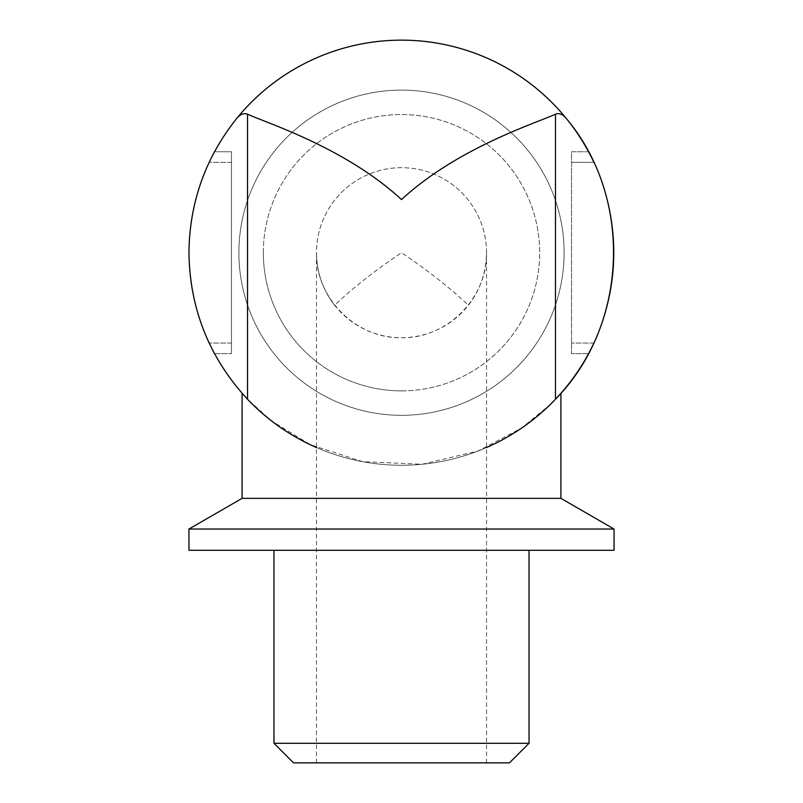 <?xml version="1.0" encoding="UTF-8"?>
<svg xmlns="http://www.w3.org/2000/svg" width="803" height="803" viewBox="0 0 803 803"><rect width="100%" height="100%" fill="white"/><g stroke="black" fill="none" stroke-linecap="round" stroke-linejoin="round"><path stroke-width="0.6" stroke-dasharray="4.01 3.01" d="M566.547 118.764A212.554 212.554 0 0 0 188.946 252.704A212.554 212.554 0 0 0 507.777 436.792A212.554 212.554 0 0 0 507.777 68.626A212.554 212.554 0 0 0 188.946 252.704A212.554 212.554 0 0 1 209.091 162.367A212.554 212.554 0 0 0 209.091 343.042A212.554 212.554 0 0 1 188.946 252.704A212.554 212.554 0 0 0 247.515 399.232L271.354 420.762L310.41 444.762L362.554 461.665L422.207 464.254L477.926 451.055L521.398 428.22L550.095 404.702L560.916 393.299M214.451 151.747L209.091 162.367L214.451 151.747L231.455 151.747L231.455 353.671L231.455 151.747L214.451 151.747M214.451 353.671L231.455 353.671L214.451 353.671L209.091 343.042L212.855 350.65M588.549 353.671L571.545 353.671L571.545 343.042L571.545 353.671L588.549 353.671L593.909 343.042A212.554 212.554 0 0 0 593.909 162.367L590.145 154.768M588.549 151.747L571.545 151.747L571.545 343.042L571.545 151.747L588.549 151.747L593.909 162.367A212.554 212.554 0 0 1 593.909 343.042L590.175 350.61M316.472 762.85L316.472 252.704C316.683 272.247 322.746 289.763 334.66 305.26C352.366 288.347 374.64 270.832 401.5 252.704C428.36 270.832 450.634 288.347 468.34 305.26C480.254 289.763 486.317 272.247 486.528 252.704L486.528 762.85L316.472 762.85L486.528 762.85M316.472 252.704C315.529 298.154 356.05 338.685 401.5 337.732C446.95 338.685 487.471 298.154 486.528 252.704M401.5 337.732A85.028 85.028 0 0 0 475.135 210.195A85.028 85.028 0 0 0 327.865 210.195A85.028 85.028 0 0 0 401.5 337.732M401.5 390.87A138.166 138.166 0 0 0 539.666 252.704A138.166 138.166 0 0 0 401.5 114.548A138.166 138.166 0 0 0 263.334 252.704A138.166 138.166 0 0 0 401.5 390.87M263.334 252.704A138.166 138.166 0 0 0 470.578 372.361A138.166 138.166 0 0 0 470.578 133.057A138.166 138.166 0 0 0 263.334 252.704M560.916 498.352L242.084 498.352M614.054 529.036L188.946 529.036M614.054 550.296L188.946 550.296M273.964 550.296L529.036 550.296L273.964 550.296M529.036 743.297L273.964 743.297M509.483 762.85L293.517 762.85M238.892 252.704A162.607 162.607 0 0 0 482.804 393.53A162.607 162.607 0 0 0 482.804 111.888A162.607 162.607 0 0 0 238.892 252.704A162.607 162.607 0 0 0 482.804 393.53A162.607 162.607 0 0 0 482.804 111.888A162.607 162.607 0 0 0 238.892 252.704M316.472 447.522A212.554 212.554 0 0 0 486.528 447.522M593.909 343.042L571.545 343.042L593.909 343.042A212.554 212.554 0 0 0 593.909 162.367L571.545 162.367L593.909 162.367M188.946 252.704A212.554 212.554 0 0 0 507.777 436.792A212.554 212.554 0 0 0 507.777 68.626A212.554 212.554 0 0 0 188.946 252.704M468.34 305.26A85.028 85.028 0 0 0 459.186 190.251A85.028 85.028 0 0 0 343.814 190.251A85.028 85.028 0 0 0 334.66 305.26M231.455 343.042L209.091 343.042L231.455 343.042M231.455 162.367L209.091 162.367L231.455 162.367"/><path stroke-width="1.2" d="M242.084 393.299L242.084 498.352L560.916 498.352L560.916 393.299L555.485 399.232C628.267 325.265 633.276 198.231 566.547 118.764A212.554 212.554 0 0 0 236.453 118.764C205.337 157.99 189.498 202.637 188.946 252.704C189.779 309.025 209.302 357.857 247.515 399.232L242.084 393.299L247.515 399.232A212.554 212.554 0 0 0 316.472 447.522M236.453 118.764C240.047 114.327 243.731 112.801 247.515 114.187C265.703 122.698 344.999 147.391 401.5 199.566C457.991 147.381 537.358 122.688 555.485 114.187C559.239 112.781 562.923 114.307 566.547 118.764A212.554 212.554 0 0 0 236.453 118.764M212.855 350.65L214.451 353.671M590.145 154.768L588.549 151.747M590.175 350.61L588.549 353.671M242.084 498.352L188.946 529.036L614.054 529.036L614.054 550.296L188.946 550.296L188.946 529.036M273.964 550.296L273.964 743.297L529.036 743.297L529.036 550.296M529.036 743.297L509.483 762.85L293.517 762.85L273.964 743.297M486.528 447.522A212.554 212.554 0 0 0 593.909 343.042M593.909 162.367A212.554 212.554 0 0 0 566.547 118.764M247.515 399.232L247.515 114.187M555.485 399.232L555.485 114.187M560.916 498.352L614.054 529.036"/></g></svg>
